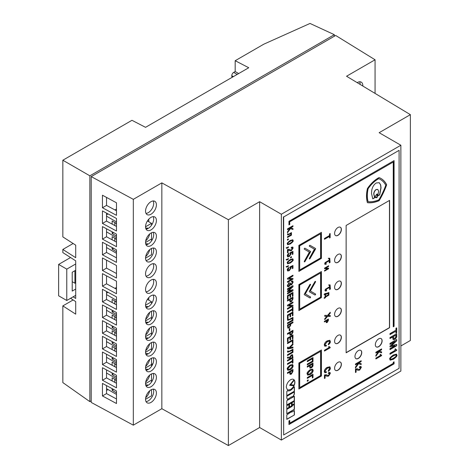<?xml version="1.0" encoding="UTF-8"?>
<svg xmlns="http://www.w3.org/2000/svg" width="469" height="469" viewBox="0 0 469 469"><rect width="100%" height="100%" fill="white"/><g stroke="black" fill="none" stroke-linecap="round" stroke-linejoin="round"><path stroke-width="0.7" d="M150.977 402.425A7.68 4.438 120 0 0 155.995 395.654A7.68 4.438 120 0 0 154.817 389.499A7.68 4.438 120 0 0 150.977 389.88A7.68 4.438 120 0 0 145.959 396.651A7.68 4.438 120 0 0 147.137 402.807A7.68 4.438 120 0 0 150.977 402.425M153.211 389.147A7.68 4.438 -60 0 1 148.263 400.854A7.68 4.438 -60 0 1 146.023 401.593M150.977 386.743A7.68 4.438 120 0 0 155.995 379.972A7.68 4.438 120 0 0 154.817 373.816A7.68 4.438 120 0 0 150.977 374.198A7.68 4.438 120 0 0 145.959 380.969A7.68 4.438 120 0 0 147.137 387.124A7.68 4.438 120 0 0 150.977 386.743M153.211 373.465A7.68 4.438 -60 0 1 148.263 385.172A7.68 4.438 -60 0 1 146.023 385.911M150.977 371.061A7.68 4.438 120 0 0 155.995 364.29A7.68 4.438 120 0 0 154.817 358.134A7.68 4.438 120 0 0 150.977 358.515A7.68 4.438 120 0 0 145.959 365.287A7.68 4.438 120 0 0 147.137 371.442A7.68 4.438 120 0 0 150.977 371.061M153.211 357.783A7.68 4.438 -60 0 1 148.263 369.49A7.68 4.438 -60 0 1 146.023 370.229M150.977 355.379A7.68 4.438 120 0 0 155.995 348.608A7.68 4.438 120 0 0 154.817 342.452A7.68 4.438 120 0 0 150.977 342.833A7.68 4.438 120 0 0 145.959 349.604A7.68 4.438 120 0 0 147.137 355.76A7.68 4.438 120 0 0 150.977 355.379M153.211 342.1A7.68 4.438 -60 0 1 148.263 353.808A7.68 4.438 -60 0 1 146.023 354.546M150.977 339.697A7.68 4.438 120 0 0 155.995 332.926A7.68 4.438 120 0 0 154.817 326.77A7.68 4.438 120 0 0 150.977 327.151A7.68 4.438 120 0 0 145.959 333.922A7.68 4.438 120 0 0 147.137 340.078A7.68 4.438 120 0 0 150.977 339.697M153.211 326.418A7.68 4.438 -60 0 1 148.263 338.131A7.68 4.438 -60 0 1 146.023 338.864M150.977 324.015A7.68 4.438 120 0 0 155.995 317.243A7.68 4.438 120 0 0 154.817 311.088A7.68 4.438 120 0 0 150.977 311.469A7.68 4.438 120 0 0 145.959 318.24A7.68 4.438 120 0 0 147.137 324.396A7.68 4.438 120 0 0 150.977 324.015M153.211 310.736A7.68 4.438 -60 0 1 148.263 322.449A7.68 4.438 -60 0 1 146.023 323.182M150.977 308.332A7.68 4.438 120 0 0 155.995 301.561A7.68 4.438 120 0 0 154.817 295.406A7.68 4.438 120 0 0 150.977 295.787A7.68 4.438 120 0 0 145.959 302.558A7.68 4.438 120 0 0 147.137 308.713A7.68 4.438 120 0 0 150.977 308.332M153.211 295.054A7.68 4.438 -60 0 1 148.263 306.767A7.68 4.438 -60 0 1 146.023 307.5M150.977 292.65A7.68 4.438 120 0 0 155.995 285.879A7.68 4.438 120 0 0 154.817 279.723A7.68 4.438 120 0 0 150.977 280.104A7.68 4.438 120 0 0 145.959 286.876A7.68 4.438 120 0 0 147.137 293.031A7.68 4.438 120 0 0 150.977 292.65M153.211 279.372A7.68 4.438 -60 0 1 148.263 291.085A7.68 4.438 -60 0 1 146.023 291.818M150.977 276.968A7.68 4.438 120 0 0 155.995 270.197A7.68 4.438 120 0 0 154.817 264.041A7.68 4.438 120 0 0 150.977 264.422A7.68 4.438 120 0 0 145.959 271.193A7.68 4.438 120 0 0 147.137 277.349A7.68 4.438 120 0 0 150.977 276.968M153.211 263.689A7.68 4.438 -60 0 1 148.263 275.403A7.68 4.438 -60 0 1 146.023 276.135M150.977 261.286A7.68 4.438 120 0 0 155.995 254.515A7.68 4.438 120 0 0 154.817 248.359A7.68 4.438 120 0 0 150.977 248.74A7.68 4.438 120 0 0 145.959 255.511A7.68 4.438 120 0 0 147.137 261.667A7.68 4.438 120 0 0 150.977 261.286M153.211 248.007A7.68 4.438 -60 0 1 148.263 259.72A7.68 4.438 -60 0 1 146.023 260.453M150.977 245.604A7.68 4.438 120 0 0 155.995 238.832A7.68 4.438 120 0 0 154.817 232.677A7.68 4.438 120 0 0 150.977 233.058A7.68 4.438 120 0 0 145.959 239.829A7.68 4.438 120 0 0 147.137 245.985A7.68 4.438 120 0 0 150.977 245.604M153.211 232.325A7.68 4.438 -60 0 1 148.263 244.038A7.68 4.438 -60 0 1 146.023 244.771M150.977 229.921A7.68 4.438 120 0 0 155.995 223.15A7.68 4.438 120 0 0 154.817 216.995A7.68 4.438 120 0 0 150.977 217.376A7.68 4.438 120 0 0 145.959 224.147A7.68 4.438 120 0 0 147.137 230.302A7.68 4.438 120 0 0 150.977 229.921M153.211 216.643A7.68 4.438 -60 0 1 148.263 228.356A7.68 4.438 -60 0 1 146.023 229.089M150.977 214.239A7.68 4.438 120 0 0 155.995 207.468A7.68 4.438 120 0 0 154.817 201.312A7.68 4.438 120 0 0 150.977 201.693A7.68 4.438 120 0 0 145.959 208.465A7.68 4.438 120 0 0 147.137 214.62A7.68 4.438 120 0 0 150.977 214.239M153.211 200.961A7.68 4.438 -60 0 1 148.263 212.674A7.68 4.438 -60 0 1 146.023 213.407M357.185 82.65A7.68 4.438 -60 0 1 357.407 82.515A7.68 4.438 -60 0 1 361.247 82.134A7.68 4.438 -60 0 1 362.83 86.044M359.641 81.776A7.68 4.438 -60 0 1 360.116 84.408M73.135 296.824L75.708 298.472L75.708 260.834L62.84 252.586L62.84 249.449L75.708 257.698L75.708 245.152L62.84 236.904L62.84 160.216L131.965 120.304L145.542 127.328L248.758 67.735L235.18 60.718L263.848 44.162L310.021 23.45L334.321 34.683L334.321 36.254M70.561 298.307L75.708 301.608L75.708 314.154L62.84 305.899L62.84 382.587L89.86 401.64L89.86 175.822L334.321 34.683M235.18 60.718L235.18 71.534L238.68 73.557M235.18 71.534L233.685 72.396A2.691 1.554 120 0 0 231.786 75.691L231.786 76.007A2.691 1.554 120 0 0 232.325 77.227M375.065 93.407L375.065 59.774L335.681 35.468L91.221 176.602L133.319 199.343L161.84 182.875L228.391 219.727L259.627 201.693L281.353 214.239L400.866 145.238L400.866 371.061L281.353 440.063L281.353 214.239M133.319 199.343L133.319 425.166L91.221 402.425L91.221 176.602M375.065 59.774L346.544 76.242L410.375 114.659L379.14 132.698L400.866 145.238M116.482 375.294L116.482 387.84L102.447 380.259L102.447 367.714L116.482 375.294M116.482 343.929L116.482 356.475L102.447 348.895L102.447 336.349L116.482 343.929M116.482 312.565L116.482 325.111L102.447 317.531L102.447 304.985L116.482 312.565M116.482 281.201L116.482 293.746L102.447 286.166L102.447 273.62L116.482 281.201M116.482 249.836L116.482 262.382L102.447 254.808L102.447 242.262L116.482 249.836M116.482 218.472L116.482 231.018L102.447 223.443L102.447 210.898L116.482 218.472M116.482 202.796L116.482 215.335L102.447 207.761L102.447 195.215L116.482 202.796M116.482 234.154L116.482 246.7L102.447 239.126L102.447 226.58L116.482 234.154M116.482 265.518L116.482 278.064L102.447 270.484L102.447 257.944L116.482 265.518M116.482 296.883L116.482 309.429L102.447 301.848L102.447 289.303L116.482 296.883M116.482 328.247L116.482 340.793L102.447 333.213L102.447 320.667L116.482 328.247M116.482 359.612L116.482 372.157L102.447 364.577L102.447 352.031L116.482 359.612M116.482 390.976L116.482 403.522L102.447 395.942L102.447 383.396L116.482 390.976M116.482 383.284L106.522 377.908L106.522 369.918M116.482 351.92L106.522 346.544L106.522 338.554M116.482 320.556L106.522 315.18L106.522 307.189M116.482 289.191L106.522 283.815L106.522 275.825M116.482 257.827L106.522 252.451L106.522 244.46M116.482 226.463L106.522 221.087L106.522 213.096M116.482 210.78L106.522 205.404L106.522 197.414M116.482 242.145L106.522 236.769L106.522 228.778M116.482 273.509L106.522 268.133L106.522 260.143M116.482 304.873L106.522 299.498L106.522 291.507M116.482 336.238L106.522 330.862L106.522 322.871M116.482 367.602L106.522 362.226L106.522 354.236M116.482 398.967L106.522 393.591L106.522 385.6M133.319 425.166L161.84 408.698L228.391 445.55L259.627 427.517L259.627 201.693M259.627 427.517L281.353 440.063M228.391 445.55L228.391 219.727M161.84 408.698L161.84 182.875M410.375 114.659L410.375 340.482L400.866 345.97M152.964 363.639L145.542 367.925L151.522 364.472L151.522 366.353M108.063 389.563L106.522 390.454M106.522 205.404L102.447 207.761M106.522 221.087L102.447 223.443M106.522 236.769L102.447 239.126M106.522 252.451L102.447 254.808M106.522 268.133L102.447 270.484M106.522 283.815L102.447 286.166M106.522 299.498L102.447 301.848M106.522 315.18L102.447 317.531M106.522 330.862L102.447 333.213M106.522 346.544L102.447 348.895M106.522 362.226L102.447 364.577M106.522 377.908L102.447 380.259M106.522 393.591L102.447 395.942M91.221 400.854L89.86 401.64M62.84 160.216L89.86 175.822M73.135 299.961L62.84 305.899M62.84 249.449L73.135 243.505M148.181 385.219A8.067 4.655 120 0 0 145.701 385.008M116.482 380.312L112.138 377.803L112.138 380.939M112.138 388.631L112.138 390.349L116.482 392.858M113.674 389.463L112.138 390.349M116.482 378.747L106.522 372.996L116.482 378.747M151.522 373.916L151.522 380.154L145.542 383.607L151.522 380.154L151.522 382.036M116.482 394.429L106.522 388.678M145.542 399.289L151.522 395.836L151.522 389.598M145.701 397.706A8.067 4.655 120 0 0 149.687 390.806M147.219 385.659A7.68 4.438 120 0 0 146.639 384.867M116.441 383.261L116.441 380.605L115.081 379.503M114.811 379.661L114.811 382.382M148.181 369.543A8.067 4.655 120 0 0 145.701 369.326M116.482 364.63L112.138 362.121L112.138 365.257M112.138 372.949L112.138 374.667L116.482 377.176M113.674 373.781L112.138 374.667M116.482 363.065L106.522 357.314L116.482 363.065M145.701 382.024A8.067 4.655 120 0 0 149.687 375.124M147.219 369.977A7.68 4.438 120 0 0 146.639 369.185M116.441 367.579L116.441 364.923L115.081 363.821M114.811 363.979L114.811 366.699M148.181 353.861A8.067 4.655 120 0 0 145.701 353.644M116.482 348.948L112.138 346.439L112.138 349.575M112.138 357.267L112.138 358.984L116.482 361.493M113.674 358.099L112.138 358.984M116.482 347.382L106.522 341.631L116.482 347.382M151.522 342.552L151.522 348.795L145.542 352.242L151.522 348.795L151.522 350.677M145.701 366.342A8.067 4.655 120 0 0 149.687 359.442M151.522 358.234L151.522 364.472M147.219 354.294A7.68 4.438 120 0 0 146.639 353.503M116.441 351.897L116.441 349.241L115.081 348.139M114.811 348.297L114.811 351.017M148.181 338.178A8.067 4.655 120 0 0 145.701 337.961M116.482 333.266L112.138 330.756L112.138 333.893M112.138 341.584L112.138 343.302L116.482 345.811M113.674 342.417L112.138 343.302M116.482 331.7L106.522 325.949L116.482 331.7M151.522 326.87L151.522 333.113L145.542 336.56L151.522 333.113L151.522 334.995M145.701 350.66A8.067 4.655 120 0 0 149.687 343.759M147.219 338.612A7.68 4.438 120 0 0 146.639 337.821M116.441 336.214L116.441 333.559L115.081 332.457M114.811 332.615L114.811 335.335M148.181 322.496A8.067 4.655 120 0 0 145.701 322.279M116.482 317.583L112.138 315.074L112.138 318.211M112.138 325.902L112.138 327.62L116.482 330.129M113.674 326.735L112.138 327.62M116.482 316.018L106.522 310.267L116.482 316.018M151.522 311.187L151.522 317.431L145.542 320.878L151.522 317.431L151.522 319.313M145.701 334.977A8.067 4.655 120 0 0 149.687 328.077M147.219 322.93A7.68 4.438 120 0 0 146.639 322.139M116.441 320.532L116.441 317.876L115.081 316.774M114.811 316.933L114.811 319.653M148.181 306.814A8.067 4.655 120 0 0 145.701 306.597M116.482 301.901L112.138 299.392L112.138 302.528M112.138 310.22L112.138 311.938L116.482 314.447M113.674 311.053L112.138 311.938M106.522 293.225L108.063 292.339M114.946 288.365L116.482 287.474M116.482 300.336L106.522 294.585M147.418 299.38L151.522 301.749L145.542 305.196M145.701 319.295A8.067 4.655 120 0 0 149.687 312.395M151.522 301.749L151.522 303.631M148.802 300.178L148.802 297.563M147.219 307.248A7.68 4.438 120 0 0 146.639 306.456M116.441 304.85L116.441 302.194L115.081 301.092M114.811 301.25L114.811 303.971M148.181 244.085A8.067 4.655 120 0 0 145.701 243.868M116.482 239.172L112.138 236.663L112.138 239.8M112.138 247.491L112.138 249.209L116.482 251.718M113.674 248.324L112.138 249.209M116.482 237.607L106.522 231.856L116.482 237.607M151.522 232.776L151.522 239.02L145.542 242.467L151.522 239.02L151.522 240.902M116.482 253.289L106.522 247.538M145.542 258.149L151.522 254.702L151.522 248.459M145.701 256.572A8.067 4.655 120 0 0 149.687 249.666M147.219 244.519A7.68 4.438 120 0 0 146.639 243.733M116.441 242.127L116.441 239.466L115.081 238.369M114.811 238.522L114.811 241.242M148.181 228.403A8.067 4.655 120 0 0 145.701 228.186M116.482 223.496L112.138 220.987L112.138 224.118M112.138 231.809L112.138 233.527L116.482 236.036M113.674 232.642L112.138 233.527M106.522 214.814L108.063 213.928M114.946 209.954L116.482 209.068M116.482 221.925L106.522 216.174M147.418 220.969L151.522 223.338L145.542 226.785M145.701 240.89A8.067 4.655 120 0 0 149.687 233.984M151.522 223.338L151.522 225.22M148.802 221.767L148.802 219.158M147.219 228.837A7.68 4.438 120 0 0 146.639 228.051M116.441 226.445L116.441 223.783L115.081 222.687M114.811 222.839L114.811 225.56M75.708 295.335L66.774 300.494L66.774 269.13L75.708 263.971M66.774 269.13L58.625 264.422L58.625 295.787L66.774 300.494M58.625 264.422L70.561 257.534M75.708 270.244L72.208 272.266L72.208 281.676L74.923 283.241L75.708 282.789M72.208 272.266L72.208 291.085L75.708 289.062M74.923 283.241L74.923 270.695M304.668 261.831A0.575 0.334 120 0 0 304.961 261.526L310.437 252.046A0.575 0.334 120 0 0 310.437 251.378L304.961 248.218A0.575 0.334 120 0 0 304.381 249.215L309.376 252.099L304.381 261.192A0.575 0.334 120 0 0 304.668 261.831M304.322 261.808A0.575 0.334 120 0 0 304.821 261.45L310.296 251.964A0.575 0.334 120 0 0 310.296 251.302L304.961 248.218M309.716 258.917A0.575 0.334 120 0 0 310.009 258.612L315.485 249.127A0.575 0.334 120 0 0 315.485 248.464L310.009 245.305A0.575 0.334 120 0 0 309.429 246.301L314.423 249.186L309.429 258.278A0.575 0.334 120 0 0 309.716 258.917M309.37 258.894A0.575 0.334 120 0 0 309.868 258.536L315.344 249.051A0.575 0.334 120 0 0 315.344 248.388L310.009 245.305M314.763 294.913A0.575 0.334 120 0 0 315.344 293.916L310.484 291.108L310.484 290.669L315.479 282.016A0.575 0.334 120 0 0 314.904 281.681L309.429 291.167A0.575 0.334 120 0 0 309.429 291.829L314.904 294.989A0.575 0.334 120 0 0 315.479 293.993M309.716 297.827A0.575 0.334 120 0 0 310.296 296.83L305.436 294.022L305.436 293.582L310.431 284.929A0.575 0.334 120 0 0 309.851 284.595L304.375 294.081A0.575 0.334 120 0 0 304.375 294.743L309.851 297.909A0.575 0.334 120 0 0 310.431 296.906M378.729 338.835A4.801 2.773 120 0 0 375.593 343.068A4.801 2.773 120 0 0 376.331 346.913A4.801 2.773 120 0 0 378.729 346.673A4.801 2.773 120 0 0 381.866 342.446A4.801 2.773 120 0 0 381.133 338.595A4.801 2.773 120 0 0 378.729 338.835M376.261 346.872A4.801 2.773 120 0 0 378.594 346.597A4.801 2.773 120 0 0 381.713 342.429A4.801 2.773 120 0 0 381.063 338.559M358.357 350.595A4.801 2.773 120 0 0 355.221 354.828A4.801 2.773 120 0 0 355.959 358.674A4.801 2.773 120 0 0 358.357 358.439A4.801 2.773 120 0 0 361.493 354.206A4.801 2.773 120 0 0 360.761 350.361A4.801 2.773 120 0 0 358.357 350.595M355.889 358.633A4.801 2.773 120 0 0 358.222 358.357A4.801 2.773 120 0 0 361.341 354.189A4.801 2.773 120 0 0 360.69 350.32M337.985 362.355A4.801 2.773 120 0 0 334.848 366.588A4.801 2.773 120 0 0 335.587 370.434A4.801 2.773 120 0 0 337.985 370.199A4.801 2.773 120 0 0 341.121 365.967A4.801 2.773 120 0 0 340.388 362.121A4.801 2.773 120 0 0 337.985 362.355M335.517 370.393A4.801 2.773 120 0 0 337.85 370.117A4.801 2.773 120 0 0 340.969 365.949A4.801 2.773 120 0 0 340.318 362.08M337.985 335.382A4.801 2.773 120 0 0 334.848 339.615A4.801 2.773 120 0 0 335.587 343.46A4.801 2.773 120 0 0 337.985 343.226A4.801 2.773 120 0 0 341.121 338.993A4.801 2.773 120 0 0 340.388 335.147A4.801 2.773 120 0 0 337.985 335.382M335.517 343.419A4.801 2.773 120 0 0 337.85 343.15A4.801 2.773 120 0 0 340.969 338.976A4.801 2.773 120 0 0 340.318 335.106M337.985 308.409A4.801 2.773 120 0 0 334.848 312.641A4.801 2.773 120 0 0 335.587 316.493A4.801 2.773 120 0 0 337.985 316.253A4.801 2.773 120 0 0 341.121 312.02A4.801 2.773 120 0 0 340.388 308.174A4.801 2.773 120 0 0 337.985 308.409M335.517 316.452A4.801 2.773 120 0 0 337.85 316.176A4.801 2.773 120 0 0 340.969 312.002A4.801 2.773 120 0 0 340.318 308.139M337.985 281.441A4.801 2.773 120 0 0 334.848 285.668A4.801 2.773 120 0 0 335.587 289.52A4.801 2.773 120 0 0 337.985 289.279A4.801 2.773 120 0 0 341.121 285.046A4.801 2.773 120 0 0 340.388 281.201A4.801 2.773 120 0 0 337.985 281.441M335.517 289.479A4.801 2.773 120 0 0 337.85 289.203A4.801 2.773 120 0 0 340.969 285.029A4.801 2.773 120 0 0 340.318 281.166M337.985 254.468A4.801 2.773 120 0 0 334.848 258.695A4.801 2.773 120 0 0 335.587 262.546A4.801 2.773 120 0 0 337.985 262.306A4.801 2.773 120 0 0 341.121 258.073A4.801 2.773 120 0 0 340.388 254.227A4.801 2.773 120 0 0 337.985 254.468M335.517 262.505A4.801 2.773 120 0 0 337.85 262.23A4.801 2.773 120 0 0 340.969 258.056A4.801 2.773 120 0 0 340.318 254.192M337.985 227.494A4.801 2.773 120 0 0 334.848 231.721A4.801 2.773 120 0 0 335.587 235.573A4.801 2.773 120 0 0 337.985 235.332A4.801 2.773 120 0 0 341.121 231.1A4.801 2.773 120 0 0 340.388 227.254A4.801 2.773 120 0 0 337.985 227.494M335.517 235.532A4.801 2.773 120 0 0 337.85 235.256A4.801 2.773 120 0 0 340.969 231.088A4.801 2.773 120 0 0 340.318 227.219M287.468 373.289L289.52 372.105L290.065 374.403L291.384 374.133L292.967 371.419L292.967 369.466L287.468 372.638L287.468 373.447L289.66 372.181M290 374.356L291.249 374.057L292.832 371.337L292.832 369.543M292.351 370.61L290.288 371.8L290.522 373.494L291.384 373.306L292.357 371.624L292.351 370.61L290.153 371.724L290.463 373.447M287.761 370.258L290.082 369.707C291.829 368.745 292.803 367.391 292.996 365.644L292.55 364.489M292.146 365.333L290.088 365.773L287.796 368.628L288.171 369.361M287.468 360.907L292.832 357.812L292.492 354.681M287.468 358.052L289.649 358.052L289.649 358.996L287.468 360.256L287.468 361.066L292.967 357.888L292.562 354.716L291.325 354.951L289.731 357.196L287.468 357.19L287.468 358.134L289.649 358.052M292.04 355.59L291.19 355.672L290.147 357.437L290.147 358.539L292.357 357.419L292.117 355.619L291.325 355.754L290.282 357.519L290.282 358.615M287.468 334.133L289.52 332.943L290.065 335.241L291.384 334.977L292.967 332.257L292.967 330.305L287.468 333.482L287.468 334.291L289.66 333.025M290 335.2L291.249 334.895L292.832 332.181L292.832 330.387M292.351 331.454L290.288 332.644L290.522 334.338L291.384 334.145L292.357 332.468L292.351 331.454L290.153 332.568L290.463 334.291M287.79 328.083L288.939 327.819L290.592 325.152L290.592 323.927L292.832 322.637L292.832 321.986M290.118 324.366L288.101 325.527L288.324 327.227L289.115 327.069L290.118 325.427L290.118 324.366L287.96 325.451L288.259 327.18M290 301.972L291.249 301.673L292.832 298.952L292.832 297.158M287.468 300.91L289.52 299.72L290.065 302.018L291.384 301.749L292.967 299.034L292.967 297.082L287.468 300.26L287.468 301.063L289.66 299.797M292.357 298.225L290.288 299.421L290.522 301.11L291.384 300.922L292.357 299.24L292.357 298.225L290.153 299.339L290.463 301.063M287.573 263.754L290.082 263.009C292.468 261.256 293.442 260.107 292.996 259.556L292.72 258.806M292.416 259.879C292.58 259.228 291.806 259.351 290.088 260.248C288.376 261.333 287.603 262.101 287.767 262.564L288.001 262.933M292.316 259.586L292.55 259.955C292.715 259.304 291.941 259.427 290.229 260.324C288.511 261.409 287.737 262.177 287.902 262.64L287.925 262.898M287.573 244.683L290.082 243.939C292.468 242.186 293.442 241.037 292.996 240.486L292.72 239.735M292.416 240.802C292.58 240.157 291.806 240.28 290.088 241.177C288.376 242.256 287.603 243.03 287.767 243.487L288.001 243.862M292.316 240.515L292.55 240.884C292.715 240.234 291.941 240.357 290.229 241.254C288.511 242.338 287.737 243.106 287.902 243.569L287.925 243.827M390.138 360.116L393.21 359.219C396.123 357.079 397.307 355.678 396.762 355.01L396.411 354.083M396.053 355.402C396.252 354.605 395.308 354.757 393.221 355.854C391.128 357.173 390.185 358.111 390.384 358.674L390.654 359.119M395.918 355.033L396.194 355.479C396.393 354.687 395.443 354.84 393.356 355.93C391.263 357.249 390.319 358.193 390.519 358.756L390.583 359.09M393.092 339.65L394.634 339.286C396.164 338.061 396.809 336.959 396.563 335.974L396.563 333.752M389.991 338.372L392.53 336.906L393.163 339.691L394.775 339.363C396.299 338.143 396.944 337.035 396.698 336.05L396.698 333.67L389.991 337.545L389.991 338.53L392.664 336.988M395.953 335.089L393.432 336.543L393.72 338.606L394.763 338.372L395.953 336.326L395.953 335.089L393.298 336.466L393.655 338.559M399.101 150.338L283.663 216.983L283.663 434.962L399.101 368.317L399.101 150.338L283.663 216.983M283.393 216.83L283.663 434.962M329.725 258.249L328.441 258.243L329.08 258.718L329.244 260.084L325.07 262.611L324.659 263.719L325.017 264.381L326.318 264.111L325.603 263.531L326.659 262.071L329.244 260.805L329.244 262.869L330.088 262.382L329.771 258.272M326.318 263.883L325.633 263.83L325.721 262.704L329.244 260.805M328.441 258.483L329.08 258.718M328.605 268.162L325.521 268.151L328.605 266.374L328.605 265.776L324.53 268.127L324.53 268.714L327.638 268.719L324.53 270.513L324.53 271.111L328.605 268.755L328.605 268.162M330.047 284.906L328.763 284.9L329.402 285.375L329.566 286.741L325.392 289.267L324.982 290.375L325.339 291.038L326.641 290.768L325.926 290.188L326.981 288.728L329.566 287.462L329.566 289.531L330.411 289.039L330.094 284.929M326.641 290.54L325.955 290.487L326.043 289.361L329.566 287.462M328.763 285.14L329.402 285.375M325.504 293.36L324.208 294.151L324.208 294.755L325.07 294.256L325.07 297.252L324.208 297.751L324.208 298.354L325.504 297.651L325.504 297.07L328.892 295.112L328.892 292.527L325.504 293.735L325.504 293.36M329.519 235.532L324.46 238.451L324.46 239.29L329.519 236.37L329.519 237.988L330.158 237.619L330.158 233.544L329.519 233.914L329.519 235.532M328.382 319.037L324.36 321.359L324.36 321.951L325.967 321.025L326.26 322.649L327.227 322.455L328.382 320.462L328.382 319.037M330.258 315.52L328.224 315.537L330.258 313.216L330.258 312.26L327.573 315.42L324.753 315.356L324.753 316.329L326.916 316.282L324.753 318.715L324.753 319.688L327.585 316.358L330.258 316.405L330.258 315.52M328.746 346.614L328.746 347.764L324.46 350.232L324.46 351.07L330.158 347.781L330.158 347.142L329.408 347.189L329.144 346.386L328.746 346.614M326.348 345.184L325.234 345.313L324.935 344.662L327.245 341.719L329.379 341.168L329.689 341.872L328.4 343.929L328.4 344.768C329.848 343.601 330.493 342.511 330.334 341.502L329.824 340.26L327.215 340.863C325.504 341.76 324.53 343.144 324.29 345.008L324.765 346.192L326.348 346.016L326.348 345.184M327.292 375.341L326.424 374.731L324.46 374.942L324.46 378.489L325.105 378.114L325.105 375.47L327.028 376.273L328.605 376.109L330.334 373.365L329.936 372.363L328.517 372.615L328.347 373.535L329.689 373.711L328.599 375.27L327.362 375.382L326.365 374.69M329.408 373.201L329.689 373.711M325.961 375.511L326.348 375.78M326.348 371.694L325.234 371.823L324.935 371.178L327.245 368.235L329.379 367.678L329.689 368.382L328.4 370.446L328.4 371.278C329.848 370.111 330.493 369.021 330.334 368.013L329.824 366.77L327.215 367.379C325.504 368.276 324.53 369.654 324.29 371.518L324.765 372.708L326.348 372.533L326.348 371.694M358.298 369.367L357.431 368.757L355.467 368.968L355.467 372.515L356.106 372.14L356.106 369.496L358.035 370.299L359.612 370.135L361.335 367.391L360.942 366.389L359.524 366.647L359.348 367.561L360.696 367.737L359.6 369.296L358.369 369.408L357.366 368.716M360.415 367.227L360.696 367.737M356.968 369.537L357.355 369.807M361.165 363.651L358.738 362.947L361.165 361.546L361.165 360.708L355.467 363.997L355.467 364.835L358.252 363.229L355.467 367.039L355.467 368.042L358.527 363.733L361.165 364.589L361.165 363.651M380.564 354.259L380.166 354.488L380.166 355.637L375.88 358.105L375.88 358.943L381.584 355.654L381.584 355.015L380.834 355.062L380.564 354.259M381.584 351.861L379.157 351.158L381.584 349.757L381.584 348.918L375.88 352.213L375.88 353.046L378.671 351.439L375.88 355.25L375.88 356.252L378.946 351.949L381.584 352.805L381.584 351.861M321.417 349.968L298.876 362.983L298.876 389.018L321.417 376.003L321.417 349.968M379.14 200.673A50.705 29.271 120 0 0 386.673 184.768A39.642 22.887 120 0 0 380.916 178.449A39.642 22.887 120 0 0 379.058 177.558A25.004 14.433 120 0 0 367.409 188.567A29.981 17.312 120 0 0 367.415 202.667A41.612 24.025 120 0 0 379.14 200.673L379.005 200.591A50.705 29.271 120 0 0 386.538 184.686L386.673 184.768M321.417 271.557L298.876 284.572L298.876 310.607L321.417 297.592L321.417 271.557M321.417 232.354L298.876 245.369L298.876 271.399L321.417 258.384L321.417 232.354M346.134 225.454L346.134 352.794L389.592 327.702L389.592 200.363L346.134 225.454M293.131 365.72L292.621 364.524L290.217 365.029C287.814 367.016 286.84 368.37 287.298 369.091L287.831 370.305L290.217 369.783C291.964 368.822 292.937 367.473 293.131 365.72L292.996 365.644M292.345 359.254L292.345 360.813L287.468 363.633L287.468 364.436L292.345 361.622L292.345 363.182L292.967 362.824L292.967 358.896L292.345 359.254M287.474 351.217L287.726 352.278L292.345 350.343L292.345 351.92L287.468 354.74L287.468 355.549L292.967 352.371L292.967 349.176L290.598 350.542C288.464 351.615 287.638 351.709 288.136 350.835L287.474 351.217M288.171 351.328L288.136 350.835M292.967 347.037L289.778 347.793L292.967 344.633L292.967 343.695L288.834 347.916L288.025 347.693L288.159 347.083L287.491 347.47L287.386 348.156L287.626 348.819L288.447 348.836L292.967 347.875L292.967 347.037M288.077 347.928L288.019 347.001M292.345 340.799L292.345 343.22L292.967 342.862L292.967 339.632L287.468 342.81L287.468 343.619L292.345 340.799L287.468 343.46M290.616 339.638L290.616 337.105L292.345 336.109L292.345 338.894L292.967 338.536L292.967 334.942L287.468 338.12L287.468 341.795L288.089 341.432L288.089 338.565L289.994 337.463L289.994 339.996L290.616 339.638L290.616 337.105M292.967 321.904L287.468 325.081L287.855 328.13L289.074 327.895L290.727 325.228L290.727 324.003L292.967 322.713L292.967 321.904M287.474 319.383L287.726 320.45L292.345 318.515L292.345 320.093L287.468 322.912L287.468 323.721L292.967 320.544L292.967 317.349L290.598 318.715C288.464 319.788 287.638 319.881 288.136 319.002L287.474 319.383M288.171 319.495L288.136 319.002M290.616 316.604L290.616 314.072L292.345 313.075L292.345 315.86L292.967 315.502L292.967 311.908L287.468 315.08L287.468 318.756L288.089 318.398L288.089 315.531L289.994 314.429L289.994 316.962L290.616 316.604L290.616 314.072M292.345 308.919L287.468 311.733L287.468 312.542L292.345 309.722L292.345 311.287L292.967 310.929L292.967 306.996L292.345 307.353L292.345 308.919M292.967 305.219L288.804 305.202L292.967 302.798L292.967 301.989L287.468 305.167L287.468 305.952L291.659 305.964L287.468 308.385L287.468 309.194L292.967 306.017L292.967 305.219M290.616 297.088L290.616 294.555L292.345 293.559L292.345 296.344L292.967 295.986L292.967 292.392L287.468 295.564L287.468 299.24L288.089 298.882L288.089 296.015L289.994 294.913L289.994 297.446L290.616 297.088L290.616 294.555M289.232 330.885L289.901 330.498L289.901 328.517L289.232 328.904L289.232 330.885M287.468 291.038L287.468 291.712L291.753 290.651L287.468 293.125L287.468 293.934L292.967 290.757L292.967 289.631L288.587 290.727L292.967 286.764L292.967 285.639L287.468 288.816L287.468 289.625L291.753 287.145L287.468 291.038M287.661 286.735L288.804 286.495L290.252 284.519L291.589 284.853L293.131 282.162L292.691 280.978L291.442 281.166L291.442 281.975L292.281 281.84L292.509 282.467L291.542 284.056L290.886 284.179L290.669 283.018L290.053 283.376L289.015 285.709L288.177 285.856L287.919 285.216L289.156 283.212L289.156 282.408L287.298 285.621L287.726 286.776L288.945 286.577L290.387 284.595L290.651 285M292.967 278.41L288.804 278.393L292.967 275.989L292.967 275.18L287.468 278.357L287.468 279.143L291.659 279.155L287.468 281.576L287.468 282.385L292.967 279.207L292.967 278.41M290.065 267.611L290.546 268.209L289.25 269.939L287.89 269.675L288.875 268.204L288.875 267.406C287.567 268.596 287.046 269.47 287.298 270.021L287.702 271.029L289.256 270.701L291.138 268.022L290.868 267.189L292.345 266.509L292.345 268.637L292.967 268.28L292.967 265.513L290.065 266.849L290.065 267.535M288.042 270.162L287.755 269.599L288.734 267.494M286.272 266.714L287.198 267.013L288.324 266.363L288.324 265.53L287.286 266.474L286.272 266.714L286.518 267.119M287.286 266.474L286.723 266.451M290.217 259.55C287.825 261.303 286.852 262.452 287.298 263.003L287.638 263.795L290.217 263.086C292.603 261.339 293.576 260.184 293.131 259.638L292.791 258.841L290.217 259.55M286.272 259.644L287.198 259.943L288.324 259.293L288.324 258.46L287.286 259.404L286.272 259.644L286.524 260.055M287.286 259.404L286.723 259.38M291.46 256.649L290.598 257.147L290.598 257.979L291.46 257.487L291.46 256.649M290.065 253.471L290.546 254.069L289.25 255.798L287.89 255.541L288.875 254.063L288.875 253.266C287.567 254.462 287.046 255.329 287.298 255.881L287.702 256.889L289.256 256.561L291.138 253.881L290.868 253.049L292.345 252.369L292.345 254.497L292.967 254.139L292.967 251.372L290.065 252.709L290.065 253.395M288.042 256.021L287.755 255.458L288.734 253.354M290.194 249.907L289.355 249.32L287.468 249.526L287.468 252.943L288.089 252.586L288.089 250.041L289.948 250.809L291.466 250.657L293.131 248.007L292.75 247.04L291.378 247.286L291.214 248.171L292.509 248.336L291.46 249.842L290.264 249.954L289.361 249.32M292.24 247.843L292.509 248.336M288.916 250.077L289.291 250.335M286.272 247.913L287.198 248.212L288.324 247.568L288.324 246.729L287.286 247.673L286.272 247.913L286.518 248.318M287.286 247.673L286.723 247.65M290.217 240.48C287.825 242.233 286.852 243.382 287.298 243.933L287.638 244.724L290.217 244.015C292.603 242.262 293.576 241.113 293.131 240.562L292.791 239.77L290.217 240.48M287.468 239.337L287.468 240.175L288.324 239.677L288.324 238.844L287.468 239.337M291.46 232.595L289.959 233.456C288.974 234.26 288.312 234.359 287.978 233.755L287.474 234.049L287.69 235.004L290.968 233.597L290.968 234.705L287.468 236.728L287.468 237.484L291.46 235.18L291.46 232.595M288.025 234.166L287.978 233.755M393.344 354.98C390.431 357.12 389.241 358.521 389.786 359.19L390.202 360.157L393.344 359.295C396.258 357.161 397.442 355.754 396.897 355.086L396.481 354.118L393.344 354.98M395.502 348.772L395.033 349.042L395.033 350.396L389.991 353.304L389.991 354.288L396.698 350.413L396.698 349.663A1.806 1.044 -60 0 1 395.865 349.716A1.806 1.044 -60 0 1 395.502 349.047L395.502 348.772M395.22 341.344L389.991 346.093L389.991 346.913L395.22 345.618L389.991 348.637L389.991 349.622L396.698 345.753L396.698 344.381L391.363 345.712L396.698 340.881L396.698 339.509L389.991 343.384L389.991 344.369L395.22 341.344L389.991 344.211M292.967 228.567L290.622 227.887L292.967 226.533L292.967 225.73L287.468 228.901L287.468 229.71L290.153 228.157L287.468 231.833L287.468 232.806L290.422 228.649L292.967 229.476L292.967 228.567M396.698 327.831L395.942 328.271L395.942 330.176L389.991 333.611L389.991 334.596L395.942 331.161L395.942 333.066L396.698 332.627L396.698 327.831M294.397 404.413L292.193 405.691L292.193 406.271L286.788 409.396L286.788 413.793L294.397 409.396L294.397 404.413M288.992 404.419L286.788 405.697L286.788 408.81L288.992 407.538L288.992 404.419M291.683 402.871L289.502 404.131L289.502 407.244L291.683 405.984L291.683 402.871M294.397 401.3L292.193 402.578L292.193 405.105L294.397 403.832L294.397 401.3M290.874 398.351L286.793 400.708L286.793 405.105L294.403 400.708L294.403 396.317L290.874 398.351M286.793 398.029L287.485 399.477L291.226 396.985C292.849 397.108 293.911 395.994 294.403 393.632L294.403 391.926L286.793 396.323L286.793 398.029M293.524 387.453C291.589 390.102 289.631 391.228 287.649 390.841L286.793 391.339L286.793 395.736L294.403 391.345L294.403 386.948L293.524 387.453M393.262 363.375L289.772 423.126L289.772 420.459L288.957 420.928L288.957 424.539L394.077 363.85L394.077 361.81L393.262 362.279L393.262 363.375M289.596 385.313L294.051 379.749C293.213 378.97 292.064 378.97 290.604 379.749C287.972 381.555 286.536 384.052 286.283 387.23L287.497 390.067L290.604 389.727C292.773 387.869 293.928 386.538 294.057 385.735L289.596 385.313L294.051 379.749L293.658 379.456M294.321 380.101L290.592 384.744L294.321 385.09C295.083 382.985 295.083 381.32 294.321 380.101M286.788 419.362L294.397 414.965L294.397 410.574L291.683 412.14L291.683 411.553L286.788 414.965L286.788 419.362M289.772 221.767L393.262 162.022L393.262 326.84L394.077 326.365L394.077 160.609L288.957 221.298L288.957 224.903L289.772 224.434L289.637 221.69L393.262 162.022M288.957 224.745L289.637 224.358L289.637 221.69M393.262 326.682L393.942 326.289L393.942 160.685M286.788 419.204L294.397 414.965M291.683 412.14L291.548 411.63M294.262 414.889L294.262 410.651M290.639 384.686L294.321 385.09M294.186 385.014C294.942 382.909 294.942 381.244 294.186 380.025M287.427 390.026L290.469 389.645C292.638 387.787 293.787 386.456 293.922 385.659M293.916 379.673L293.594 379.421M289.637 420.535L289.772 423.126M288.957 424.381L393.942 363.768L393.942 361.886M286.793 395.578L294.268 391.263L294.268 387.025M287.421 399.436L291.226 396.985M291.091 396.909C292.715 397.032 293.776 395.912 294.262 393.555L294.262 392.008M286.793 404.946L294.262 400.632L294.262 396.393M292.193 404.946L294.262 403.756L294.262 401.382M289.502 407.086L291.548 405.908L291.548 402.947M286.788 408.651L288.857 407.461L288.857 404.501M286.788 413.635L294.262 409.32L294.262 404.495M395.942 332.908L396.563 332.55L396.563 327.913M389.991 334.438L395.942 331.161M292.832 225.806L292.832 226.457L290.622 227.887M287.468 232.536L290.282 228.573L292.832 229.394L292.832 228.526M287.468 229.552L290.153 228.157M391.363 345.712L396.563 340.805L396.563 339.591M389.991 349.464L396.563 345.671L396.563 344.41M389.991 346.802L395.22 345.618M395.801 349.669A1.806 1.044 -60 0 1 395.73 349.634A1.806 1.044 -60 0 1 395.367 348.971L395.367 348.848M389.991 354.13L396.563 350.337L396.563 349.722M287.468 237.326L291.319 235.098L291.319 232.671M287.626 234.957L290.968 233.597M287.948 234.137L287.825 233.843M287.468 240.017L288.189 239.6L288.189 238.92M286.137 247.837L287.063 248.136L288.189 247.485L288.189 246.811M287.145 247.597L286.588 247.573L287.145 247.597M287.468 252.791L288.089 252.586M291.214 248.013L292.375 248.259M289.877 250.768L291.331 250.575L292.996 247.925L292.679 247.005M287.948 252.51L288.089 250.041M287.948 249.959L289.15 250.253M287.972 255.992L287.755 255.458M289.93 253.395L290.411 253.987M292.345 254.345L292.832 254.063L292.832 251.437M287.632 256.842L289.121 256.484L290.997 253.805L290.733 252.967L292.345 252.369M290.598 257.821L291.319 257.405L291.319 256.731M286.137 259.568L287.063 259.867L288.189 259.216L288.189 258.536M287.145 259.328L286.588 259.304L287.145 259.328M286.137 266.638L287.063 266.937L288.189 266.286L288.189 265.606M287.145 266.398L286.588 266.374L287.145 266.398M287.972 270.132L287.755 269.599M289.93 267.535L290.411 268.127M292.345 268.479L292.832 268.204L292.832 265.577M287.632 270.982L289.121 270.625L290.997 267.946L290.733 267.107L292.345 266.509M292.832 275.256L292.832 275.907L288.804 278.393M287.468 282.227L292.832 279.131L292.832 278.41M287.468 279.067L291.659 279.155M288.113 285.814L287.784 285.134L289.021 282.496M290.821 284.132L290.534 283.094M291.442 281.834L292.205 281.805M290.252 284.519L291.454 284.777L292.996 282.08L292.621 280.943M287.468 289.467L291.753 287.145M288.587 290.727L292.832 286.688L292.832 285.721M287.468 293.776L292.832 290.68L292.832 289.666M287.468 291.601L291.753 290.651M289.232 330.727L289.901 330.498M289.766 330.416L289.766 328.599M289.994 297.287L290.481 297.006M287.468 299.087L287.948 298.806L287.948 295.939L289.994 294.913M292.345 296.185L292.832 295.904L292.832 292.468M290.481 294.479L292.345 293.559M292.832 302.071L292.832 302.722L288.804 305.202M287.468 309.036L292.832 305.94L292.832 305.219M287.468 305.876L291.659 305.964M292.345 311.129L292.832 310.847L292.832 307.078M287.468 312.383L292.345 309.722M289.994 316.804L290.481 316.522M287.468 318.598L287.948 318.322L287.948 315.455L289.994 314.429M292.345 315.701L292.832 315.42L292.832 311.985M290.481 313.99L292.345 313.075M287.661 320.403L292.345 318.515M288.095 319.465L287.96 319.108M287.468 323.563L292.832 320.468L292.832 317.431M289.994 339.837L290.481 339.562M287.468 341.637L287.948 341.356L287.948 338.489L289.994 337.463M292.345 338.735L292.832 338.46L292.832 335.024M290.481 337.029L292.345 336.109M292.345 343.068L292.832 342.786L292.832 339.714M292.832 343.836L292.832 344.557L289.778 347.793M287.561 348.772L292.832 347.793L292.832 347.072M287.661 352.231L292.345 350.343M288.095 351.293L287.96 350.935M287.468 355.391L292.832 352.295L292.832 349.258M292.345 363.024L292.832 362.748L292.832 358.973M287.468 364.284L292.345 361.622M390.384 358.674L390.519 358.756C390.319 359.547 391.263 359.395 393.356 358.298C395.443 356.979 396.393 356.041 396.194 355.479M287.767 243.487L287.902 243.569C287.737 244.22 288.511 244.091 290.229 243.194C291.941 242.115 292.715 241.342 292.55 240.884M287.767 262.564L287.902 262.64C287.737 263.291 288.511 263.168 290.229 262.271C291.941 261.186 292.715 260.412 292.55 259.955M290.229 365.849L287.931 368.71L288.236 369.408L290.229 368.915L292.521 366.06L292.216 365.369L290.088 365.773M346.134 352.635L389.458 327.62L389.458 200.439M298.876 271.246L321.283 258.308L321.283 232.431M320.603 233.767L299.55 245.762L299.691 269.992L320.603 257.915L320.603 233.767L299.691 245.838L299.691 269.992M298.876 310.449L321.283 297.51L321.283 271.639M320.603 272.97L299.55 284.964L299.691 309.194L320.603 297.117L320.603 272.97L299.691 285.046L299.691 309.194M367.397 202.602A41.612 24.025 120 0 0 379.005 200.591M386.538 184.686A39.642 22.887 120 0 0 380.851 178.408M380.271 179.404A38.487 22.219 120 0 0 380.207 179.363A38.487 22.219 120 0 0 378.606 178.583A23.849 13.771 120 0 0 367.983 188.644A28.832 16.644 120 0 0 367.972 201.576L368.112 201.652A40.463 23.362 120 0 0 378.864 199.841A49.55 28.609 120 0 0 385.77 185.267A38.487 22.219 120 0 0 380.341 179.445A38.487 22.219 120 0 0 378.747 178.666A23.849 13.771 120 0 0 368.118 188.72A28.832 16.644 120 0 0 368.112 201.652M376.29 197.66L377.129 197.173L377.129 194.043M375.229 197.478L376.156 196.939L376.29 197.818L377.269 197.256L377.269 193.961L376.29 194.524L376.29 195.327L375.229 195.936L375.229 197.631L376.29 197.021M372.714 198.739L374.625 197.637L373.74 193.978C373.863 192.02 374.661 190.525 376.12 189.488L377.756 189.412M377.785 195.813L379.597 194.764L380.892 187.793L380.57 184.862L379.216 182.676M371.77 190.097L371.489 193.375L372.785 198.856L374.76 197.713L373.875 194.055C374.004 192.102 374.795 190.607 376.255 189.57L377.826 189.453L378.641 191.305L377.715 196.013L379.732 194.84L381.027 187.87L380.705 184.944L379.286 182.717L376.255 182.969C373.992 184.446 372.497 186.82 371.77 190.097M298.876 388.86L321.283 375.921L321.283 350.044M320.603 351.381L299.55 363.375L299.691 387.605L320.603 375.528L320.603 351.381L299.691 363.457L299.691 387.605M308.186 379.902L307.295 380.418L307.295 381.279L308.186 380.769L308.186 379.902M312.354 375.464L312.354 377.973L312.999 377.604L312.999 374.256L307.295 377.545L307.295 378.383L312.354 375.464L307.295 378.231M313.169 370.375L312.641 369.138L310.15 369.66C307.658 371.718 306.65 373.125 307.125 373.869L307.67 375.124L310.15 374.584C311.961 373.594 312.97 372.187 313.169 370.375L312.571 369.103M312.999 363.018L307.295 366.307L307.295 367.145L309.569 365.832L309.991 368.136L311.363 367.854C312.659 366.817 313.204 365.879 312.999 365.04L312.999 363.018M307.306 361.687L312.354 358.773L312.354 361.142L307.295 364.061L307.295 364.9L312.999 361.605L312.999 357.566L307.295 360.854L307.306 361.687M307.301 361.529L312.354 358.773M307.295 364.741L312.864 361.529L312.864 357.642M309.927 368.089L311.223 367.778C312.524 366.74 313.069 365.797 312.864 364.964L312.864 363.094M307.295 366.993L309.569 365.832M310.073 365.386L310.455 367.215L311.346 367.022L312.354 365.281L312.354 364.225L310.073 365.386L310.396 367.168M312.354 364.225L310.214 365.462M307.605 375.083L310.009 374.508C311.826 373.512 312.835 372.11 313.034 370.299M312.137 369.994L310.009 370.451L307.635 373.418L308.022 374.174M310.15 370.533L307.77 373.494L308.086 374.221L310.15 373.711L312.524 370.75L312.207 370.029L310.009 370.451M312.354 377.821L312.864 377.527L312.864 374.332M307.295 381.127L308.051 380.693L308.051 379.984M310.296 296.83L305.301 293.946L310.296 284.853A0.575 0.334 120 0 0 310.355 284.237M315.344 293.916L310.349 291.032L315.344 281.933A0.575 0.334 120 0 0 315.403 281.324M381.449 349L381.449 349.681L379.157 351.158M375.88 355.983L378.811 351.867L381.449 352.723L381.449 351.826M375.88 352.893L378.671 351.439M380.769 355.015L380.429 354.335M375.88 358.791L381.449 355.572L381.449 355.068M361.03 360.784L361.03 361.464L358.738 362.947M355.467 367.772L358.392 363.657L361.03 364.513L361.03 363.61M355.467 364.677L358.252 363.229M355.467 372.357L355.971 372.064L356.106 369.496M359.348 367.403L360.555 367.655M357.964 370.258L359.477 370.059L361.2 367.315L360.872 366.353M355.971 369.42L357.22 369.724M325.169 371.776L324.794 371.096L327.11 368.153L329.308 367.643M324.7 372.662L326.213 372.45L326.213 371.759M328.265 371.202C329.713 370.035 330.358 368.945 330.199 367.936L329.754 366.735M324.46 378.331L324.97 378.037L325.105 375.47M328.347 373.377L329.555 373.629M326.963 376.232L328.47 376.032L330.199 373.289L329.865 372.327M324.97 375.393L326.213 375.698M325.169 345.266L324.794 344.586L327.11 341.643L329.308 341.133M324.7 346.151L326.213 345.94L326.213 345.248M328.265 344.692C329.713 343.525 330.358 342.434 330.199 341.42L329.754 340.224M329.344 347.142L329.009 346.462M324.46 350.912L330.024 347.699L330.024 347.195M330.123 312.418L330.123 313.14L328.224 315.537M324.753 319.453L327.45 316.276L330.123 316.323L330.123 315.52M324.753 316.247L326.916 316.282M326.195 322.602L327.092 322.373L328.247 320.386L328.247 319.113M324.36 321.793L325.967 321.025M327.931 319.887L326.283 320.685L326.453 321.922L326.418 321.505L327.215 321.863L327.931 319.887L326.418 320.761L326.283 321.429L327.081 321.781M329.519 237.83L330.024 237.537L330.024 233.621M324.46 239.131L329.519 236.37M325.504 293.735L325.369 293.442M324.208 298.202L325.369 297.569L325.369 296.988L328.757 295.03L328.757 292.603M324.208 294.596L325.07 294.256M328.464 293.447L325.369 294.403L325.504 296.396L328.464 294.69L328.464 293.447L325.504 294.485L325.504 296.396M329.566 289.373L330.411 289.039M325.955 290.487L326.5 290.458L326.102 290.575M325.205 290.962L326.5 290.581M328.622 285.064L329.267 285.299L328.622 285.064M330.276 288.963L330 284.882M328.47 265.853L328.47 266.292L325.521 268.151M324.53 270.953L328.47 268.678L328.47 268.162M324.53 268.631L327.638 268.719M329.244 262.716L329.953 262.306L329.678 258.22M325.633 263.83L326.178 263.801L325.779 263.918M324.882 264.305L326.178 263.924M328.3 258.407L328.945 258.642L328.3 258.407M233.685 72.396L237.185 74.419M231.786 75.691L233.38 76.617M231.786 76.007L233.111 76.769"/></g></svg>
